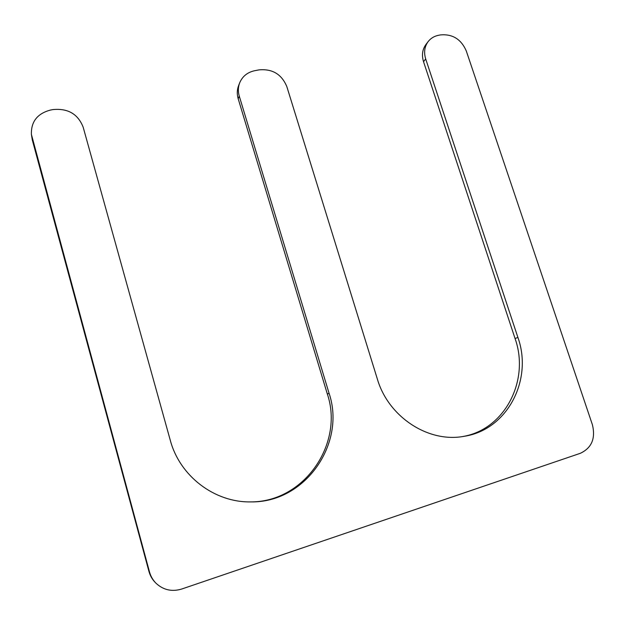 <?xml version="1.0" encoding="UTF-8"?>
<svg xmlns="http://www.w3.org/2000/svg" width="625" height="625" viewBox="0 0 625 625"><rect width="100%" height="100%" fill="white"/><g stroke="black" fill="none" stroke-linecap="round" stroke-linejoin="round"><path stroke-width="0.94" d="M239.273 96.109L329.078 393.32C346.141 443.313 305.516 502.961 250.742 501.898C214.602 502.625 179.727 476.102 170.289 440.305L83.18 127.227C78 113.992 67.883 108.117 52.828 109.602L50.398 110.07C37.352 113.586 31.016 121.688 31.398 134.367L149.484 571.891C150.695 576.281 152.867 580.062 156 583.234C163.352 590.039 171.922 591.969 181.711 589.031L580.367 453.289C591.734 447.906 595.734 438.375 592.391 424.695L466.25 50.859C461.102 39.172 452.508 33.859 440.461 34.914L438.531 35.289C434.211 36.164 430.742 38.273 428.133 41.609C424.516 46.617 423.703 52.398 425.695 58.945L517.906 337.445C533.133 379.734 507.367 429.859 464.203 436.289C428.523 443.211 388.383 417.047 377.352 379.031L286.836 86.625C281.656 74.219 272.359 68.641 258.953 69.891L254.633 70.719C247.43 72.297 242.445 76.336 239.68 82.828C238.063 87.086 237.93 91.516 239.273 96.109L238.195 98.781C236.867 94.211 237 89.805 238.609 85.57L239.68 82.828M250.117 501.898C304.266 502.523 344.188 443.508 327.352 394.062L238.195 98.781M31.398 134.367L32.305 139.977L148.938 571.383C150.141 575.734 152.297 579.492 155.406 582.641L156 583.234M428.133 41.609L425.961 44.453C422.359 49.438 421.555 55.188 423.531 61.695L515.055 338.508C529.969 380.062 505.133 429.352 462.906 436.5M329.078 393.32L327.352 394.062M32 137.438L32.305 139.977M149.484 571.891L148.938 571.383M425.695 58.945L423.531 61.695M517.906 337.445L515.055 338.508"/></g></svg>

